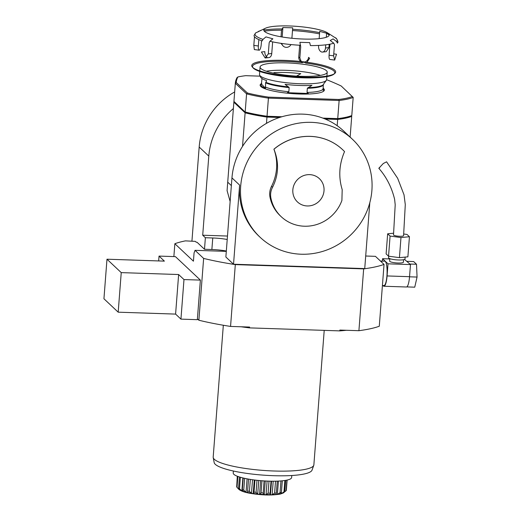 <?xml version="1.0" encoding="UTF-8"?>
<svg xmlns="http://www.w3.org/2000/svg" width="521" height="521" viewBox="0 0 521 521"><rect width="100%" height="100%" fill="white"/><g stroke="black" fill="none" stroke-linecap="round" stroke-linejoin="round"><path stroke-width="0.78" d="M173.864 256.586L174.854 243.717A113.611 21.276 4.4 0 1 185.404 240.871L195.297 241.366L196.189 242.206L197.01 242.232L204.493 249.272L211.871 249.52A20.195 3.784 -175.6 0 1 226.329 251.024M174.854 243.717L193.434 261.197L194.066 252.952L195.03 250.327L203.633 258.416A113.611 21.276 4.4 0 0 235.31 264.603L363.665 268.882A113.611 21.276 4.4 0 0 384.036 264.427L375.439 256.339L365.703 256.013M175.44 256.638L200.383 280.109L183.985 279.562L178.638 274.534L121.237 272.62L106.981 259.211L164.382 261.125L159.042 256.091L175.44 256.638M106.981 259.211L103.939 298.774L118.189 312.183L175.597 314.098L180.937 319.126L197.342 319.673L200.383 280.109M197.4 318.852L198.872 320.233L203.633 258.416M369.806 202.695L364.733 268.595L233.532 264.225L225.867 257.016L231.956 177.889L239.621 185.098L233.532 264.225M226.303 251.369L195.03 250.327M352.43 139.257A67.326 64.415 133.3 0 0 259.38 144.141A67.326 64.415 133.3 0 0 260.155 237.315A67.326 64.415 133.3 0 0 329.363 248.992A67.326 64.415 133.3 0 0 371.89 190.471A67.326 64.415 133.3 0 0 352.43 139.257L343.697 131.045A67.326 64.415 133.3 0 0 337.191 125.711A67.326 64.415 133.3 0 0 325.143 119.016A67.326 64.415 133.3 0 0 322.864 118.111A67.326 64.415 133.3 0 0 281.894 116.75A67.326 64.415 133.3 0 0 279.49 117.492A67.326 64.415 133.3 0 0 266.478 123.353A67.326 64.415 133.3 0 0 231.956 177.889M227.482 236.046L202.708 235.218L208.797 156.092A67.326 64.415 -46.7 0 1 233.382 108.55M204.493 249.272L205.378 237.732L202.708 235.218M239.621 185.098A67.326 64.415 133.3 0 0 259.087 236.313L260.155 237.315M198.872 320.233A113.611 21.276 4.4 0 0 230.556 326.426L235.31 264.603M363.665 268.882L358.91 330.698A113.611 21.276 4.4 0 0 379.281 326.244L384.036 264.427M342.642 149.696A53.018 50.726 133.3 0 0 342.623 149.677A53.018 50.726 133.3 0 0 273.909 149.195L273.948 149.234A53.018 50.726 -46.7 0 1 342.662 149.709A53.018 50.726 -46.7 0 1 344.544 151.585C339.132 164.232 338.344 176.906 342.193 189.598L341.906 200.442A37.87 36.236 -46.7 0 1 281.236 216.71A37.87 36.236 -46.7 0 1 270.907 198.078C270.184 194.307 270.731 190.712 272.548 187.28C278.683 174.965 279.152 162.285 273.948 149.234M281.236 216.71L280.337 215.87A37.87 36.236 -46.7 0 1 270.008 197.231A16.828 16.105 -46.7 0 1 271.532 186.323A47.124 45.093 133.3 0 0 273.909 149.195M227.221 239.484A20.195 3.784 4.4 0 0 212.763 237.98L205.378 237.732M158.671 260.93L159.042 256.091M118.189 312.183L121.237 272.62M175.597 314.098L178.638 274.534M180.937 319.126L183.985 279.562M241.08 326.771A103.51 19.381 4.4 0 0 249.539 327.885L339.803 330.887A103.51 19.381 4.4 0 0 346.439 330.281M230.556 326.426L249.598 327.058L249.539 327.885M223.327 325.247L213.187 457.08A50.491 9.456 4.4 0 0 213.213 457.568A50.491 9.456 4.4 0 0 214.326 459.314A50.491 9.456 4.4 0 0 267.26 470.684A50.491 9.456 4.4 0 0 313.772 465.305A50.491 9.456 4.4 0 0 313.87 464.83L324.218 330.373M213.213 457.568L214.183 462.602A49.143 9.202 4.4 0 0 262.441 475.074A49.143 9.202 4.4 0 0 312.046 470.131L313.772 465.305M339.803 330.887L339.861 330.067L358.91 330.698M322.864 118.111L337.738 118.612A65.639 12.289 4.4 0 0 351.786 115.538L350.848 116.287A64.799 12.133 -175.6 0 1 337.25 119.257L324.72 118.84M279.94 117.349L267.032 116.919A64.799 12.133 -175.6 0 1 245.879 112.79L233.936 101.406L245.879 112.79M231.363 185.606L227.716 182.181L233.87 102.227A370.281 69.332 -175.6 0 1 233.87 102.201A370.281 69.332 -175.6 0 1 233.955 101.426M227.618 183.509L233.87 102.201L245.117 112.81A65.639 12.289 4.4 0 0 266.96 117.075L266.478 123.353M279.49 117.492L266.96 117.075M337.191 125.711L337.673 119.433L325.143 119.016M337.673 119.433A65.639 12.289 4.4 0 0 351.721 116.365L350.125 137.088M351.278 115.942L351.721 116.365M227.716 182.181L227.084 190.621L230.139 201.516M245.117 112.81L242.532 146.362M233.936 101.354A370.281 69.332 4.4 0 0 233.936 101.38A370.281 69.332 4.4 0 0 233.936 101.406L235.329 83.269A370.281 69.332 -175.6 0 1 235.329 83.249A370.281 69.332 -175.6 0 1 237.009 77.675L237.889 76.965A369.441 69.176 4.4 0 0 236.234 82.494L235.329 83.269L233.936 101.38M351.786 115.538L353.179 97.407L341.196 85.991A369.441 69.176 4.4 0 0 327.24 79.941A64.799 12.133 4.4 0 0 326.595 79.817M353.179 97.407A65.639 12.289 -175.6 0 1 339.132 100.475L337.738 118.612L337.25 119.257M281.894 116.75L267.026 116.255L268.419 98.117A65.639 12.289 -175.6 0 1 246.576 93.852L245.176 111.989A65.639 12.289 4.4 0 0 267.026 116.255L267.032 116.919M260.155 76.157L245.749 75.675A64.799 12.133 4.4 0 0 237.889 76.965M236.234 82.494L247.403 93.005L246.576 93.852L235.329 83.269M247.403 93.005A64.799 12.133 4.4 0 0 268.549 97.134L268.419 98.117L339.132 100.475L338.767 99.478A64.799 12.133 4.4 0 0 352.365 96.502M268.549 97.134L338.767 99.478M234.658 91.95A67.326 64.415 133.3 0 0 199.178 147.039L191.936 241.093M380.467 261.067A12.204 2.716 91.9 0 1 380.662 261.047A12.204 2.716 91.9 0 1 381.815 262.337M380.662 261.047L384.758 261.184A12.204 2.716 91.9 0 1 387.064 273.466A12.204 2.716 91.9 0 1 383.944 285.573L382.414 285.521M383.033 285.541A12.875 2.866 -88.1 0 0 383.925 286.244A12.875 2.866 -88.1 0 0 387.077 275.941L388.008 263.828L382.557 258.696L382.375 261.099M403.586 259.712L403.397 262.167A6.903 1.289 -175.6 0 1 397.979 263.007A6.903 1.289 -175.6 0 1 389.636 261.106L389.825 258.65M388.008 263.828L410.483 264.577L404.53 259.425M382.557 258.696L389.806 258.937M383.925 286.244L406.393 286.993A12.875 2.866 -88.1 0 0 407.077 286.654A12.875 2.866 -88.1 0 0 407.604 285.899A12.875 2.866 -88.1 0 0 409.447 277.843A12.875 2.866 -88.1 0 0 409.545 276.69L410.483 264.577M409.63 275.622L409.447 277.843M407.604 285.899L407.37 286.928L407.077 286.654M405.143 257.1L404.999 258.97A8.245 1.543 -175.6 0 1 398.519 259.979A8.245 1.543 -175.6 0 1 388.549 257.706L388.666 256.208M409.682 276.814L417.06 277.061L414.749 287.175L407.37 286.928M409.91 264.043L416.513 264.258L417.06 277.061M407.051 261.347L413.654 261.568L416.513 264.258M393.609 233.219L387.657 233.799L386.113 253.909L388.542 256.189L399.431 257.654L407.891 256.833L409.441 236.723L407.012 234.443L403.677 233.994M388.542 256.189L390.086 236.078L400.975 237.543L409.441 236.723M399.431 257.654L400.975 237.543M387.657 233.799L390.086 236.078M379.718 167.703L378.813 168.296C386.465 177.01 391.733 187.365 394.625 199.348L395.205 204.805L393.511 234.873A5.047 0.944 4.4 0 0 397.328 236.091A5.047 0.944 4.4 0 0 403.586 235.642L405.286 204.616L404.029 194.828L397.666 178.306L386.582 161.81L383.287 163.509L386.582 161.81M378.813 168.296L383.287 163.509M324.01 190.816A15.988 15.298 133.3 0 0 301.679 176.476A15.988 15.298 133.3 0 0 299.595 203.6A15.988 15.298 133.3 0 0 324.01 190.816M326.862 76.626L326.634 79.609A33.663 6.304 -175.6 0 1 326.374 80.286A33.663 6.304 -175.6 0 1 309.598 83.757A33.663 6.304 -175.6 0 1 259.66 75.148L260.663 77.193A32.497 6.083 4.4 0 0 266.687 80.638L265.606 82.846L265.482 88.283A31.338 5.868 -175.6 0 1 261.418 84.031L262.024 78.384M265.482 88.283L261.418 84.031L261.763 83.327M287.384 92.692L288.849 91.761L289.168 87.593L285.065 84.343A32.497 6.083 4.4 0 0 308.868 85.503A32.497 6.083 4.4 0 0 311.942 85.359L307.357 88.277L307.038 92.445L308.354 93.487A31.338 5.868 -175.6 0 1 287.384 92.692L308.354 93.487M323.013 88.453A31.338 5.868 -175.6 0 1 323.15 90.459L323.274 85.021L324.355 82.819A32.497 6.083 4.4 0 0 325.071 82.149L326.374 80.286M266.29 71.227A33.663 6.304 -175.6 0 1 286.687 70.348A33.663 6.304 -175.6 0 1 320.428 75.395M299.666 76.261A31.065 5.816 -175.6 0 0 296.814 75.949L300.773 73.669A32.497 6.083 4.4 0 0 273.896 72.653L274.906 73.448M259.66 75.148A33.663 6.304 -175.6 0 1 259.51 74.444L259.738 71.462M287.26 62.917A33.663 6.304 -175.6 0 1 326.446 70.687A33.663 6.304 -175.6 0 1 327.208 72.178A33.663 6.304 -175.6 0 1 293.16 75.877A33.663 6.304 -175.6 0 1 260.077 67.014A33.663 6.304 -175.6 0 1 287.26 62.917M252.841 67.535A41.237 7.724 -175.6 0 1 265.436 61.869A41.237 7.724 -175.6 0 1 302.519 62.696M305.553 63.067A41.237 7.724 -175.6 0 1 334.274 73.8M334.775 73.435L333.889 74.171A41.237 7.724 -175.6 0 1 293.049 77.29A41.237 7.724 -175.6 0 1 253.167 67.958L252.405 67.098A42.077 7.88 4.4 0 0 288.803 76.255A42.077 7.88 4.4 0 0 332.157 74.79A42.077 7.88 4.4 0 0 334.775 73.435A42.077 7.88 4.4 0 0 307.331 62.312M300.923 61.524A42.077 7.88 4.4 0 0 264.928 60.885A42.077 7.88 4.4 0 0 252.405 67.098M304.772 61.973A42.077 7.88 4.4 0 0 301.079 61.537M291.78 475.517L291.623 477.542A29.287 5.484 -175.6 0 1 290.952 478.591L290.952 478.591A29.287 5.484 -175.6 0 1 288.035 479.841L288.035 479.841A29.287 5.484 -175.6 0 1 283.046 480.72A29.287 5.484 -175.6 0 1 283.04 480.72A29.287 5.484 -175.6 0 1 276.384 481.163A29.287 5.484 -175.6 0 1 276.377 481.163A29.287 5.484 -175.6 0 1 268.595 481.13A29.287 5.484 -175.6 0 1 268.582 481.13A29.287 5.484 -175.6 0 1 260.298 480.623A29.287 5.484 -175.6 0 1 252.184 479.685A29.287 5.484 -175.6 0 1 252.177 479.685A29.287 5.484 -175.6 0 1 244.89 478.395A29.287 5.484 -175.6 0 1 244.883 478.389A29.287 5.484 -175.6 0 1 239.022 476.845A29.287 5.484 -175.6 0 1 235.049 475.178A29.287 5.484 -175.6 0 1 233.291 473.517A29.287 5.484 -175.6 0 1 233.226 473.048L233.382 471.023M278.416 481.085L277.393 494.416L280.044 492.671L280.949 480.922M237.491 476.305L236.671 486.914A25.034 4.689 4.4 0 0 236.86 487.161A25.034 4.689 4.4 0 0 237.029 487.33L239.25 489.688A22.931 4.292 4.4 0 0 239.829 490.066L238.566 488.34A25.034 4.689 4.4 0 0 239.497 488.77L241.868 491.003A22.931 4.292 4.4 0 0 242.923 491.375L242.317 489.76A25.034 4.689 4.4 0 0 243.737 490.157L246.055 492.247A22.931 4.292 4.4 0 0 247.508 492.579L247.612 491.043A25.034 4.689 4.4 0 0 249.416 491.381L251.48 493.328A22.931 4.292 4.4 0 0 253.213 493.595L254.027 492.091A25.034 4.689 4.4 0 0 256.072 492.345L257.7 494.155A22.931 4.292 4.4 0 0 259.569 494.331L261.047 492.827A25.034 4.689 4.4 0 0 263.157 492.97L264.206 494.657A22.931 4.292 4.4 0 0 266.062 494.735L268.094 493.179A25.034 4.689 4.4 0 0 270.099 493.205L270.477 494.794A22.931 4.292 4.4 0 0 272.164 494.761L274.606 493.127A25.034 4.689 4.4 0 0 276.345 493.029L276.006 494.553A22.931 4.292 4.4 0 0 277.393 494.416M280.044 492.671A25.034 4.689 4.4 0 0 281.386 492.462L280.337 493.96A22.931 4.292 4.4 0 0 280.839 493.849A22.931 4.292 4.4 0 0 281.307 493.732L283.978 491.85A25.034 4.689 4.4 0 0 284.805 491.544L283.124 493.061A22.931 4.292 4.4 0 0 283.229 493.003A22.931 4.292 4.4 0 0 283.606 492.755L283.997 492.482A23.25 4.357 4.4 0 0 284.004 492.475L283.978 492.495M283.613 492.658L286.088 490.723A25.034 4.689 4.4 0 0 286.335 490.352L287.123 480.062M273.212 481.209L272.164 494.761M274.606 493.127L275.524 481.183M282.304 480.798L281.307 493.732M283.978 491.85L284.857 480.486M282.284 480.805L281.386 492.462M286.088 490.723L286.902 480.115M285.664 480.349L284.805 491.544M237.289 476.227L236.723 486.21M238.566 488.34L239.439 476.982M237.863 476.448L237.029 487.33M239.276 489.349L239.25 489.688M242.317 489.76L243.216 478.011M240.383 477.269L239.497 488.77M242.871 477.926L241.868 491.003M247.612 491.043L248.53 479.099M244.649 478.337L243.737 490.157M247.091 478.838L246.055 492.247M254.261 479.971L253.213 493.595M254.027 492.091L254.958 480.056M250.34 479.405L249.416 491.381M252.529 479.737L251.48 493.328M260.617 480.649L259.569 494.331M261.047 492.827L261.972 480.759M256.996 480.297L256.072 492.345M258.755 480.479L257.7 494.155M267.11 481.072L266.062 494.735M268.094 493.179L269.018 481.143M264.082 480.909L263.157 492.97M265.261 480.981L264.206 494.657M271.024 481.189L270.099 493.205M271.526 481.196L270.477 494.794M277.263 481.137L276.345 493.029M318.943 38.658A32.823 6.148 4.4 0 0 327.54 32.856A32.823 6.148 4.4 0 0 296.97 26.376A32.823 6.148 4.4 0 0 265.762 28.101A32.823 6.148 4.4 0 0 278.481 36.314A32.823 6.148 4.4 0 0 318.943 38.658M264.258 31.169A42.077 7.88 -175.6 0 1 281.535 30.198L282.903 27.535L292.698 27.828L291.897 38.267M260.813 30.335L257.771 32.002M265.762 28.101L255.596 32.953A41.237 7.724 4.4 0 0 262.981 39.381L262.252 40.872A42.077 7.88 -175.6 0 1 254.066 35.461L255.596 32.953M268.302 53.891L265.163 57.987L268.816 57.61A5.047 3.452 -95.9 0 0 271.747 53.533L268.302 53.891L269.162 42.768L269.885 41.276L272.88 38.801L265.977 36.906L262.981 39.381M336.664 41.569A41.237 7.724 4.4 0 0 335.133 37.707C336.162 37.786 337.107 39.186 337.973 41.921A42.077 7.88 -175.6 0 1 337.367 43.106L336.664 41.569L333.108 38.899L330.216 40.501L333.772 43.171A41.237 7.724 4.4 0 1 324.336 44.988A41.237 7.724 4.4 0 1 310.418 45.587L309.695 42.618L299.894 42.331L300.708 46.89L299.849 58.013L301.477 62.006L306.615 62.715L309.65 58.306L308.562 57.356A5.047 4.813 131 0 1 300.949 61.458M319.152 38.632L319.712 31.358L326.621 33.246L329.279 35.141M261.535 40.631L261.242 44.389A5.047 1.355 -82.6 0 1 259.145 50.198A5.047 1.355 -82.6 0 1 258.351 45.991L258.846 39.596M265.163 57.987L261.399 51.996L264.844 51.644A5.047 3.452 -95.9 0 0 266.967 57.069M271.747 53.533L272.646 41.875M299.673 45.242L298.761 57.063A5.047 4.813 131 0 0 300.343 61.022L301.477 62.006M329.936 44.181L329.083 55.239A5.047 1.355 97.4 0 0 329.878 59.44L334.69 60.071L333.616 55.832L334.475 44.708L333.772 43.171M326.621 33.246L326.309 37.258M325.729 44.832L325.488 47.984A5.047 3.452 84.1 0 1 322.551 52.061A5.047 3.452 84.1 0 1 318.578 46.095L318.631 45.412M290.985 44.565A5.047 4.813 -49 0 1 281.815 43.458M282.174 36.984L282.903 27.535M254.482 36.73L253.818 45.399L254.333 49.567L259.145 50.198M333.766 53.871L336.507 54.23L334.69 60.071M322.551 52.061L326.198 51.683L328.927 47.632L329.187 44.324M292.489 30.557A42.077 7.88 -175.6 0 1 319.516 33.891M280.93 43.328L283.352 46.226M281.535 30.198L281.027 36.789M199.178 147.039L208.797 156.092M211.871 249.52L212.763 237.98M323.04 88.121A32.23 6.037 -175.6 0 1 291.799 93.591A32.23 6.037 -175.6 0 1 261.757 83.406M387.077 275.941L409.545 276.69M271.532 186.323L272.548 187.28M270.008 197.231L270.907 198.078M288.849 91.761A30.882 5.783 -175.6 0 1 265.287 87.014M322.955 89.189A30.882 5.783 -175.6 0 1 307.038 92.445M323.437 84.48A31.065 5.816 -175.6 0 1 307.983 87.639M288.647 86.909A31.065 5.816 -175.6 0 1 265.769 82.298M289.168 87.593A30.882 5.783 -175.6 0 1 265.606 82.846M323.274 85.021A30.882 5.783 -175.6 0 1 307.357 88.277M266.368 494.54A23.25 4.357 4.4 0 0 270.419 494.592M259.79 494.149A23.25 4.357 4.4 0 0 264.043 494.442M253.336 493.413A23.25 4.357 4.4 0 0 257.446 493.921M247.521 492.391A23.25 4.357 4.4 0 0 251.161 493.074M242.825 491.166A23.25 4.357 4.4 0 0 245.697 491.974M239.627 489.844A23.25 4.357 4.4 0 0 241.497 490.704M283.229 493.003L280.324 494.058C272.125 495.497 262.252 495.282 250.699 493.407C244.564 492.404 240.487 490.932 238.481 488.978A23.25 4.357 4.4 0 0 238.905 489.369M281.718 493.485A23.25 4.357 4.4 0 0 283.378 492.873M277.797 494.195A23.25 4.357 4.4 0 0 280.493 493.778M272.542 494.553A23.25 4.357 4.4 0 0 276.052 494.364M281.835 28.942A41.237 7.724 4.4 0 0 263.769 30.081M259.953 30.895A41.237 7.724 4.4 0 0 258.488 31.351M269.885 41.276A41.237 7.724 4.4 0 0 300.624 45.294M319.614 32.647A41.237 7.724 4.4 0 0 292.587 29.287M258.351 45.991L253.818 45.399M298.761 57.063L299.849 58.013M329.083 55.239L333.616 55.832M325.488 47.984L328.927 47.632M260.077 67.014L259.777 70.902M327.208 72.178L326.908 76.066M238.481 488.978L236.86 487.161M327.54 32.856L335.133 37.707"/></g></svg>
